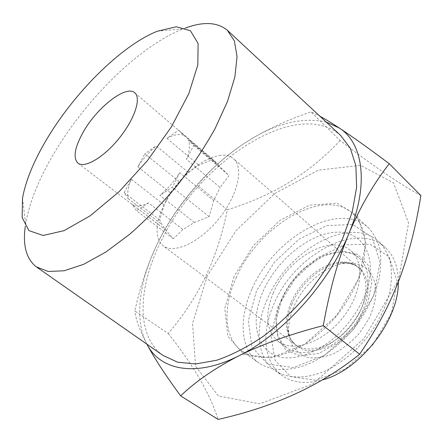 <?xml version="1.0" encoding="UTF-8"?>
<svg xmlns="http://www.w3.org/2000/svg" width="443" height="443" viewBox="0 0 443 443"><rect width="100%" height="100%" fill="white"/><g stroke="black" fill="none" stroke-linecap="round" stroke-linejoin="round"><path stroke-width="0.33" stroke-dasharray="2.21 1.66" d="M193.713 145.376L229.048 175.539L220.055 187.472L186.531 159.436C189.632 151.135 190.252 144.667 188.391 140.021L193.713 145.376L186.531 159.436M219.291 155.46C225.171 154.579 229.895 155.643 233.455 158.649C244.093 167.338 238.002 195.258 218.859 218.831C199.843 242.509 173.833 254.343 163.096 245.776L159.53 241.751L157.47 236.235L156.96 229.474L157.963 221.76L160.41 213.382L164.192 204.644L169.154 195.845L175.118 187.284L181.879 179.243L189.222 171.989L196.891 165.776L204.638 160.826L212.197 157.331L219.291 155.46M134.772 92.82L218.465 164.414L215.957 162.869L212.778 159.414L198.924 165.278L188.247 172.344L179.149 181.591L170.372 192.733L166.895 198.841L164.165 204.91L159.674 219.894L161.9 224.379L165.577 229.906L173.324 238.744L182.97 229.524L194.333 222.48L209.107 216.638L213.698 200.535L220.055 187.472M218.465 164.414L221.101 167.963L229.048 175.539M420.85 195.557C399.265 183.795 372.358 165.438 340.13 140.492L310.98 111.852L319.968 116.276M340.13 140.492C308.61 174.392 271.509 196.138 227.314 209.816C222.685 233.084 215.63 254.974 206.15 275.48C196.282 295.996 183.629 315.338 168.202 333.507L134.849 310.98C140.448 285.17 148.521 261.58 159.065 240.217C169.841 219.385 182.649 201.083 197.489 185.312C209.965 169.957 225.57 155.975 244.314 143.349C263.447 130.99 285.663 120.49 310.98 111.852M227.314 209.816L197.489 185.312M168.202 333.507C193.281 364.899 209.916 393.539 218.1 419.432M326.236 122.091C301.6 116.581 274.295 123.663 244.314 143.349C209.96 165.898 178.28 202.074 159.065 240.217C139.822 278.204 133.398 318.495 146.871 344.117L146.871 344.117C139.761 330.279 135.752 319.237 134.849 310.98M188.391 140.021L221.101 167.963M131.311 179.221C128.06 187.084 127.036 193.563 128.232 198.658L124.151 192.666L131.311 179.221L164.165 204.91M278.143 306.334L270.872 334.969L274.931 360.054L290.525 376.572L315.577 380.244L345.302 369.052L372.895 344.709L391.595 312.824L397.133 281.15L389.037 256.807L370.132 244.248L344.975 244.78L318.451 257.267L294.949 278.996L278.143 306.334M293.582 307.215C289.827 316.119 288.21 324.608 288.736 332.682L291.583 344.111C295.348 350.535 300.819 354.987 308.001 357.468C315.981 358.575 324.653 357.263 334.028 353.531C343.403 348.42 352.008 341.464 359.838 332.676L369.196 318.218C373.726 307.94 376.029 298.128 376.107 288.77C374.856 280.148 371.622 273.276 366.405 268.153C360.275 264.288 353.093 262.621 344.87 263.164C325.046 265.711 302.741 285.148 293.582 307.215M183.596 135.198C179.265 133.642 173.695 134.7 166.889 138.366L178.595 130.176L183.596 135.198L215.957 162.869M256.447 291.001L248.313 320.931L251.89 347.041L267.589 364.08L293.421 367.552L324.503 355.336L353.686 329.299L373.742 295.498L380.039 262.239L372.009 237.044L352.6 224.446L326.563 225.625L298.959 239.203L274.322 262.273L256.447 291.001M364.966 295.16C358.321 310.681 348.58 324.514 335.75 336.652C318.556 351.57 299.097 359.168 283.692 357.678C256.635 354.184 249.055 322.371 263.12 291.261C276.881 260.069 309.275 233.289 336.375 232.198C363.609 230.581 379.269 258.895 364.966 295.16M236.374 277.246C222.524 306.905 223.554 338.219 242.304 351.282C254.742 359.495 273.525 359.55 294.058 350.214C309.851 342.118 324.354 330.279 337.577 314.702C350.025 298.493 358.542 281.82 363.127 264.676C365.248 253.761 365.647 243.755 364.334 234.652C362.086 226.273 358.398 219.346 353.276 213.858C324.104 186.265 258.518 225.686 236.374 277.246M251.94 289.196C238.495 318.606 240.078 349.87 259.155 363.155C271.797 371.516 290.663 371.843 311.119 362.845C326.834 355.015 341.199 343.447 354.217 328.136C366.444 312.188 374.728 295.702 379.07 278.691C381.03 267.843 381.285 257.87 379.834 248.772C377.458 240.372 373.654 233.395 368.426 227.829C338.762 199.743 273.375 238.024 251.94 289.196M273.37 292.757C264.543 314.358 266.149 330.578 278.193 341.415C292.734 352.7 322.609 342.882 342.206 318.439C361.975 294.13 365.281 262.86 351.183 251.02C331.613 232.741 287.529 258.047 273.37 292.757M281.56 299.141C272.894 320.649 274.638 336.857 286.798 347.761C301.467 359.135 331.309 349.566 350.74 325.328C370.342 301.229 373.41 270.042 359.207 258.097C346.825 246.923 323.739 251.552 305.548 267.112C296.804 274.538 289.728 283.304 284.312 293.41L281.56 299.141M398.301 281.953C398.218 266.974 393.916 255.545 385.393 247.665C356.283 220.132 293.482 255.622 273.691 304.54C261.248 332.566 263.469 362.524 282.113 375.564C292.568 382.863 305.958 384.325 322.282 379.95M207.28 275.823L192.567 323.379L195.557 366.245L218.427 395.981L259.864 403.811L312.708 384.031L363.841 338.707L398.75 279.489L408.573 222.99L393.534 182.848L360.464 165.328L318.218 170.162L274.688 193.585L236.064 230.593L207.28 275.823M234.098 276.332L224.789 308.406L227.868 336.309L244.01 354.433L271.337 357.866L304.767 344.239L336.542 315.604L358.642 278.719L365.901 242.819L357.662 216.073L337.14 203.199L309.469 205.187L280.026 220.337L253.579 245.411L234.098 276.332M212.778 159.414L178.595 130.176M166.889 138.366L198.924 165.278M194.333 222.48L159.906 195.38C167.515 189.067 174.132 181.508 179.758 172.709L213.698 200.535M209.107 216.638L172.382 187.167L159.906 195.38M267.151 299.512C254.548 327.637 256.558 357.623 275.086 370.586C287.441 378.809 305.72 379.341 325.378 370.935C340.468 363.603 354.201 352.661 366.577 338.12C378.189 322.958 385.991 307.226 389.984 290.929C391.75 280.524 391.872 270.933 390.361 262.151C387.952 254.038 384.181 247.266 379.047 241.839C350.12 214.484 287.225 250.428 267.151 299.512M340.628 135.458C296.223 96.452 198.569 162.659 161.568 240.128C138.194 285.89 135.143 335.406 163.002 355.43M128.232 198.658L161.9 224.379M166.208 230.349L132.158 204.411C135.995 206.737 141.45 206.228 148.521 202.877L182.97 229.524M188.247 172.344L156.185 145.858C149.213 151.833 143.122 158.838 137.895 166.873L170.372 192.733M185.34 28.053L183.175 28.867C138.925 46.133 84.098 101.048 52.296 156.29C38.137 180.722 29.255 203.282 25.639 223.959L25.301 226.246M179.758 172.709L172.382 187.167M281.455 300.21L276.089 319.746L277.512 337.267L285.89 350.103L300.376 355.95L318.982 353.387L338.69 342.384L355.984 324.63L367.718 303.283L371.899 282.197L368.105 264.98L357.412 254.21L341.874 251.12L324.016 255.694L306.373 266.941C297.292 274.649 289.938 283.753 284.317 294.252L281.455 300.21M179.149 181.591L144.878 153.765L156.185 145.858M137.895 166.873L144.878 153.765M173.324 238.744L136.505 210.79L132.158 204.411M159.674 219.894L124.151 192.666M148.521 202.877L136.505 210.79M290.951 302.835C283.603 321.363 285.159 335.334 295.636 344.748C308.45 354.765 334.354 346.515 351.1 325.616C368 304.845 370.614 277.783 358.116 267.367C353.913 263.79 348.735 261.996 342.583 261.985C323.683 261.713 300.099 280.735 290.951 302.835M291.987 303.959C288.487 312.221 286.981 320.084 287.457 327.543L290.082 338.075C293.554 343.967 298.61 348.026 305.233 350.252C312.581 351.21 320.571 349.942 329.199 346.443C337.832 341.686 345.75 335.246 352.971 327.128C362.823 314.159 368.288 299.407 368.144 286.654C367.053 278.702 364.135 272.356 359.378 267.616C353.763 264.034 347.162 262.494 339.576 262.998L339.576 262.998C321.275 265.357 300.515 283.465 291.987 303.959M344.87 263.164L339.576 262.998C347.318 261.946 353.497 263.402 358.116 267.367L233.455 158.649M288.736 332.682L287.457 327.543C288.055 335.334 290.78 341.066 295.636 344.748L163.096 245.776M242.304 351.282L259.155 363.155M353.276 213.858L368.426 227.829M278.193 341.415L286.798 347.761M351.183 251.02L359.207 258.097M275.086 370.586L282.113 375.564M379.047 241.839L385.393 247.665M77.962 163.168L165.577 229.906M36.237 266.808L36.819 267.212M227.292 30.207L227.813 30.689M284.312 293.41L284.317 294.252M305.548 267.112L306.373 266.941M22.504 198.187L25.639 223.959M157.32 31.231L183.175 28.867"/><path stroke-width="0.66" d="M180.644 395.859L218.1 419.432C272.345 407.139 318.7 387.154 359.644 354.228L323.257 325.644C290.818 333.983 262.616 344.073 238.65 355.917C215.099 368.061 195.762 381.379 180.644 395.859C165.638 375.476 154.391 358.243 146.904 344.172C159.84 369.894 194.998 377.929 238.65 355.917C282.025 334.908 328.9 283.298 348.824 233.682C369.656 183.801 362.861 142.596 339.144 127.922C352.113 136.461 368.825 148.394 389.281 163.716C373.737 183.496 360.253 206.82 348.824 233.682C337.372 261.591 329.409 291.538 323.257 325.644M319.968 116.276C325.04 118.995 331.43 122.877 339.144 127.922L326.236 122.091M359.644 354.228C376.212 329.697 389.048 306.058 399.409 279.096C409.155 252.859 416.304 225.016 420.85 195.557L389.281 163.716M322.282 379.95C360.104 370.398 399.281 319.757 398.301 281.953M36.819 267.212L163.002 355.43L177.599 362.202L195.767 363.952L216.887 360.192C232.171 354.915 247.919 346.764 264.128 335.739C280.22 323.202 295.359 308.644 309.541 292.064C322.764 274.704 333.812 256.84 342.677 238.467L352.257 211.787L356.632 187.14L355.856 165.699L350.324 148.305L340.628 135.458L227.813 30.689M82.93 132.601C74.585 147.785 72.929 157.974 77.962 163.168C84.563 168.611 103.767 157.431 119.134 138.31C134.594 119.256 141.483 98.13 134.772 92.82C126.105 84.469 96.568 107.799 82.93 132.601M25.301 226.246C22.599 245.289 26.242 258.812 36.237 266.808L48.193 271.465L64.152 270.784L83.644 264.333L105.899 252.012L129.838 234.148C146.24 219.722 162.077 203.442 177.35 185.312C191.852 166.568 204.428 147.657 215.082 128.581L227.503 101.419L234.856 77.071L237.06 56.654L234.369 40.911L227.292 30.207C217.375 22.122 203.387 21.402 185.34 28.053M45.668 141.079C33.38 162.033 25.661 181.065 22.504 198.187L22.15 217.607L28.95 230.648L43.098 235.466L64.025 230.67L90.173 215.813L118.979 191.78L147.176 160.947L171.375 126.892L188.801 93.672L197.822 64.983L198.104 43.514L190.412 30.7L176.231 26.796L157.32 31.231C120.861 45.773 73.272 93.689 45.668 141.079"/></g></svg>
